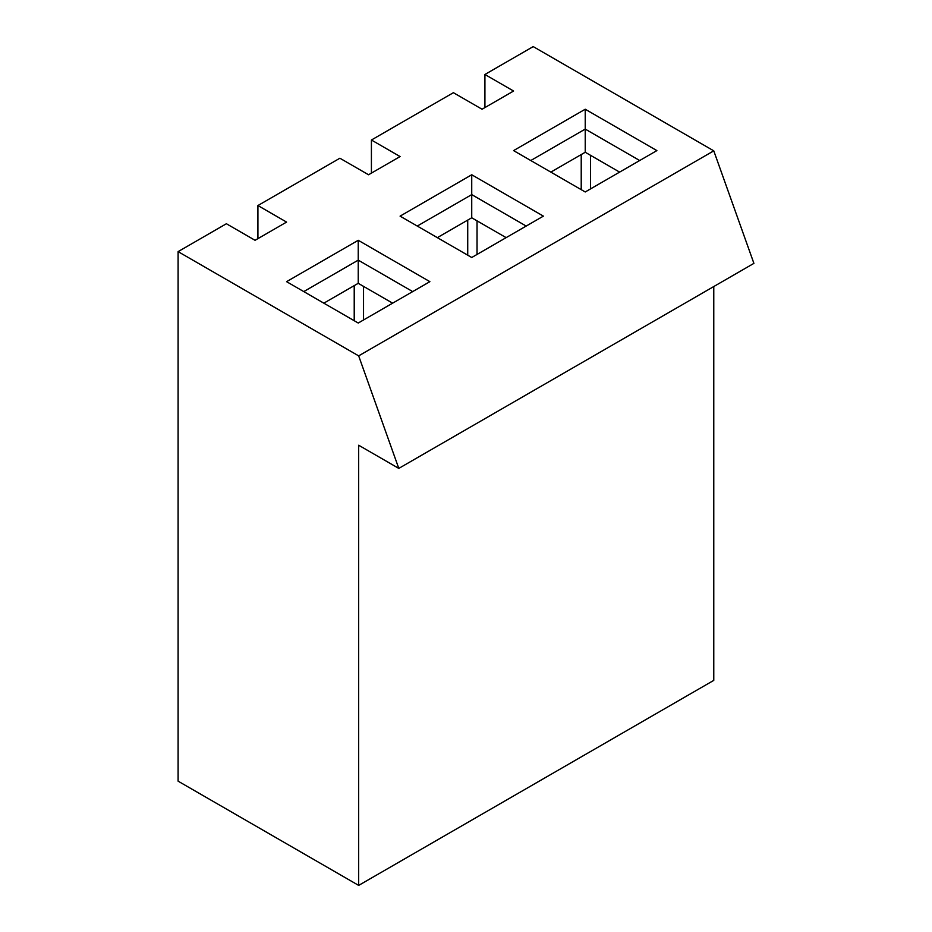 <?xml version="1.0" encoding="UTF-8"?>
<svg xmlns="http://www.w3.org/2000/svg" width="932" height="932" viewBox="0 0 932 932"><rect width="100%" height="100%" fill="white"/><g stroke="black" fill="none" stroke-linecap="round" stroke-linejoin="round"><path stroke-width="1.4" d="M533.209 46.6L484.92 74.478L513.579 91.033L482.054 109.23L453.395 92.687L371.414 140.01L400.084 156.553L368.548 174.762L339.889 158.219L257.919 205.541L286.578 222.084L255.053 240.293L226.394 223.738L178.094 251.628L358.669 355.873L713.772 150.844L533.209 46.6L713.772 150.844L358.669 355.873L398.791 468.4L358.669 445.228L358.669 885.4L178.094 781.156L178.094 251.628L226.394 223.738L255.053 240.293L286.578 222.084L257.919 205.541L339.889 158.219L368.548 174.762L400.084 156.553L371.414 140.01L453.395 92.687L482.054 109.23L513.579 91.033L484.92 74.478L533.209 46.6M513.579 150.6L585.226 109.23L656.885 150.6L585.226 191.969L513.579 150.6L585.226 191.969L656.885 150.6L585.226 109.23L513.579 150.6M286.578 281.662L358.238 240.293L429.885 281.662L358.238 323.031L286.578 281.662L358.238 323.031L429.885 281.662L358.238 240.293L286.578 281.662M400.084 216.131L471.732 174.762L543.391 216.131L471.732 257.5L400.084 216.131L471.732 257.5L543.391 216.131L471.732 174.762L400.084 216.131M619.629 172.117L585.226 152.254L550.835 172.117L585.226 152.254L619.629 172.117M713.772 680.372L358.669 885.4L713.772 680.372L713.772 286.543L713.772 680.372M506.123 237.637L471.732 217.785L437.341 237.637L471.732 217.785L506.123 237.637M392.628 303.168L358.238 283.316L323.835 303.168L358.238 283.316L392.628 303.168M484.92 107.576L484.92 74.478L484.92 107.576M257.919 238.639L257.919 205.541L257.919 238.639M371.414 173.107L371.414 140.01L371.414 173.107M753.906 263.372L398.791 468.4L753.906 263.372L713.772 150.844L753.906 263.372M358.669 355.873L178.094 251.628L178.094 781.156L358.669 885.4L358.669 445.228L398.791 468.4L358.669 355.873M363.538 286.369L363.538 319.967L363.538 286.369M412.69 291.588L358.238 260.144L358.238 283.316L358.238 260.144L303.774 291.588L358.238 260.144L358.238 240.293L358.238 260.144L412.69 291.588M354.218 285.635L354.218 320.713L354.218 285.635M477.033 220.849L477.033 254.436L477.033 220.849M526.184 226.057L471.732 194.613L471.732 217.785L471.732 194.613L417.28 226.057L471.732 194.613L471.732 174.762L471.732 194.613L526.184 226.057M467.724 220.103L467.724 255.182L467.724 220.103M590.538 155.318L590.538 188.905L590.538 155.318M639.69 160.525L585.226 129.094L585.226 152.254L585.226 129.094L530.774 160.525L585.226 129.094L585.226 109.23L585.226 129.094L639.69 160.525M581.218 154.572L581.218 189.65L581.218 154.572"/></g></svg>
